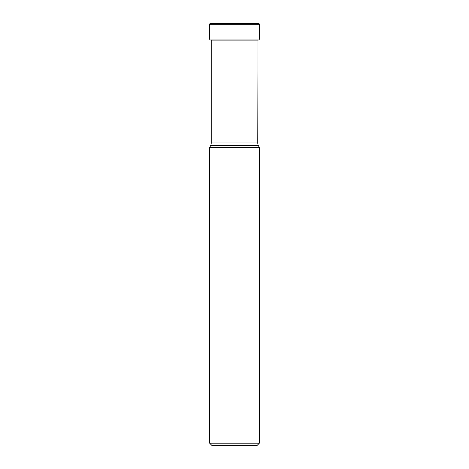 <?xml version="1.0" encoding="UTF-8"?>
<svg xmlns="http://www.w3.org/2000/svg" width="469" height="469" viewBox="0 0 469 469"><rect width="100%" height="100%" fill="white"/><g stroke="black" fill="none" stroke-linecap="round" stroke-linejoin="round"><path stroke-width="0.7" d="M258.548 23.45L210.452 23.45A0.78 0.78 0 0 0 209.672 24.23A0.78 0.78 0 0 1 210.452 23.45L258.548 23.45A0.78 0.78 0 0 1 259.328 24.23L259.328 38.986A1.173 1.173 0 0 1 258.876 39.912L210.188 39.959A53.788 53.788 0 0 0 211.003 40.1A53.788 53.788 0 0 1 210.188 39.959L210.124 39.912A1.173 1.173 0 0 1 209.672 38.986A1.173 1.173 0 0 0 210.124 39.912L210.188 39.959M259.328 24.23L209.672 24.23L209.672 38.986L259.328 38.986M258.313 145.419L210.687 145.419L209.672 147.594L259.328 147.594L258.313 145.419A5.863 5.863 0 0 1 257.768 142.945L257.997 40.1A53.788 53.788 0 0 0 258.812 39.959L258.812 39.959M211.232 40.1L211.232 142.945L257.768 142.945M210.687 145.419A5.863 5.863 0 0 0 211.232 142.945M259.328 147.594L259.328 443.205L256.983 445.55L212.017 445.55L209.672 443.205L259.328 443.205M209.672 147.594L209.672 443.205M209.672 24.23L209.672 38.986M210.124 39.912L258.876 39.912M257.997 40.1L211.003 40.1"/></g></svg>
